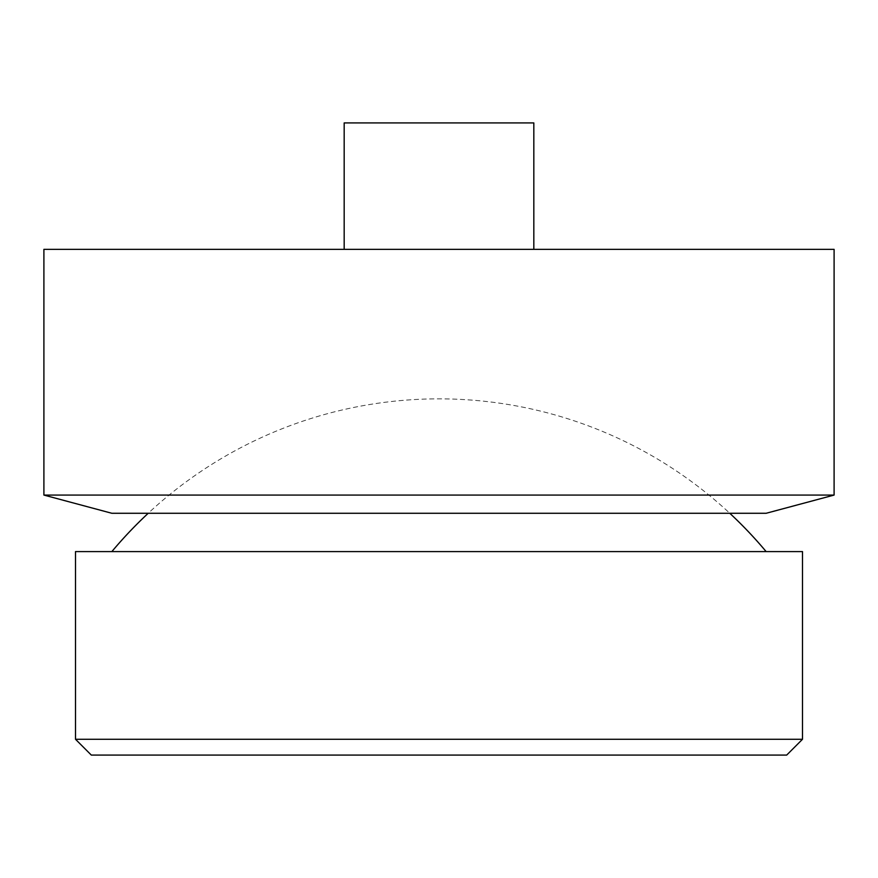 <?xml version="1.0" encoding="UTF-8"?>
<svg xmlns="http://www.w3.org/2000/svg" width="878" height="878" viewBox="0 0 878 878"><rect width="100%" height="100%" fill="white"/><g stroke="black" fill="none" stroke-linecap="round" stroke-linejoin="round"><path stroke-width="0.66" stroke-dasharray="4.39 3.29" d="M148.206 513.279L729.794 513.279A426.708 426.708 0 0 0 148.206 513.279L729.794 513.279A426.708 426.708 0 0 0 148.206 513.279M43.9 495.071L834.1 495.071M111.857 513.279L766.143 513.279M43.9 249.352L834.1 249.352M344.176 122.92L533.824 122.92M344.176 249.352L533.824 249.352L344.176 249.352M75.508 739.276L802.492 739.276M91.312 755.08L786.688 755.08M75.508 551.593L802.492 551.593M111.857 551.593L766.143 551.593L111.857 551.593"/><path stroke-width="1.32" d="M43.9 495.071L111.857 513.279L766.143 513.279L834.1 495.071L834.1 249.352L43.9 249.352L43.9 495.071L834.1 495.071M533.824 249.352L533.824 122.92L344.176 122.92L344.176 249.352M75.508 739.276L91.312 755.08L786.688 755.08L802.492 739.276L802.492 551.593L75.508 551.593L75.508 739.276L802.492 739.276M148.206 513.279A426.708 426.708 0 0 0 111.857 551.593M766.143 551.593A426.708 426.708 0 0 0 729.794 513.279"/></g></svg>
